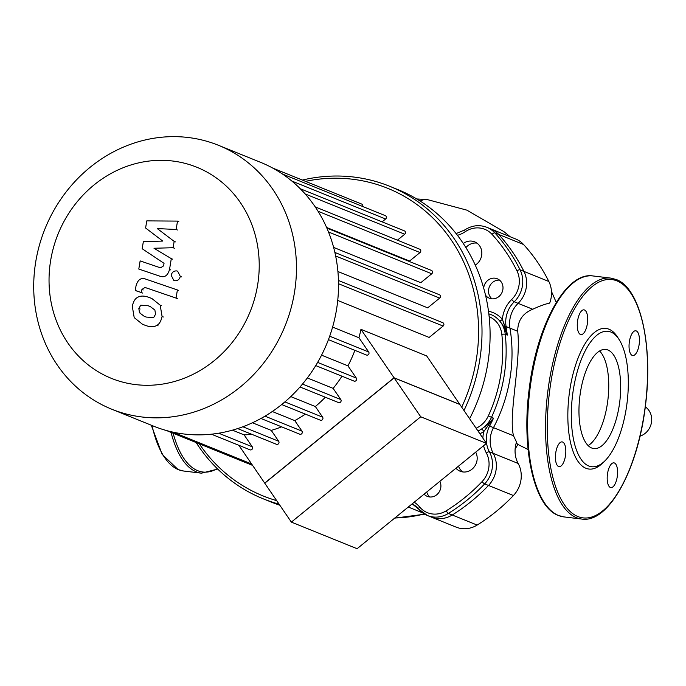 <?xml version="1.0" encoding="UTF-8"?>
<svg xmlns="http://www.w3.org/2000/svg" width="686" height="686" viewBox="0 0 686 686"><rect width="100%" height="100%" fill="white"/><g stroke="black" fill="none" stroke-linecap="round" stroke-linejoin="round"><path stroke-width="1.03" d="M619.029 406.781A49.915 20.126 -83.1 0 1 593.836 448.567A49.915 20.126 -83.1 0 1 580.605 391.234A49.915 20.126 -83.1 0 1 605.798 349.448A49.915 20.126 -83.1 0 1 619.029 406.781M599.564 350.992A49.915 20.126 -83.1 0 1 607.11 405.349A49.915 20.126 -83.1 0 1 588.151 445.591M604.503 461.258L602.299 463.367A70.838 28.563 -83.1 0 1 574.199 454.338A70.838 28.563 -83.1 0 1 570.169 387.684A70.838 28.563 -83.1 0 1 617.537 337.092L619.175 339.656A68.223 27.5 -83.1 0 1 626.069 409.636A68.223 27.5 -83.1 0 1 604.503 461.258A68.223 27.5 -83.1 0 1 577.449 452.563A68.223 27.5 -83.1 0 1 573.556 388.387A68.223 27.5 -83.1 0 1 619.175 339.656M610.36 487.454A12.459 5.025 -83.1 0 1 607.487 473.949A12.459 5.025 -83.1 0 1 613.876 462.844A12.459 5.025 -83.1 0 1 614.407 462.981A12.459 5.025 -83.1 0 1 617.289 476.496A12.459 5.025 -83.1 0 1 610.892 487.592A12.459 5.025 -83.1 0 1 610.36 487.454M555.823 452.331A12.459 5.025 -83.1 0 1 562.108 441.895A12.459 5.025 -83.1 0 1 565.41 456.207A12.459 5.025 -83.1 0 1 559.124 466.643A12.459 5.025 -83.1 0 1 555.823 452.331M584.498 309.986A12.459 5.025 -83.1 0 1 587.379 323.5A12.459 5.025 -83.1 0 1 580.982 334.596A12.459 5.025 -83.1 0 1 580.45 334.459A12.459 5.025 -83.1 0 1 577.578 320.954A12.459 5.025 -83.1 0 1 583.966 309.849A12.459 5.025 -83.1 0 1 584.498 309.986M639.043 345.118A12.459 5.025 -83.1 0 1 632.749 355.545A12.459 5.025 -83.1 0 1 629.448 341.234A12.459 5.025 -83.1 0 1 635.742 330.798A12.459 5.025 -83.1 0 1 639.043 345.118M510.144 236.739L503.893 231.619L466.883 210.148L427.335 199.592A62.186 25.065 96.9 0 0 426.915 199.54A62.186 25.065 96.9 0 0 420.184 201.075M528.091 449.544L517.741 444.365L516.292 442.77M503.97 326.93L504.939 326.442L507.271 335.102L505.248 334.288A26.24 23.873 -68 0 0 499.545 320.774L503.97 326.93L507.271 335.102A146.933 133.667 -68 0 0 506.088 326.562L509.955 328.122A26.24 23.873 112 0 1 518.11 303.341A26.24 23.873 -68 0 0 523.958 271.407A179.732 163.508 -68 0 0 498.688 234.449A26.24 23.873 -68 0 0 490.679 228.858A26.24 23.873 112 0 1 498.688 234.449A179.732 163.508 112 0 1 523.958 271.407A26.24 23.873 112 0 1 518.11 303.341A26.24 23.873 -68 0 0 509.955 328.122A146.933 133.667 112 0 1 493.474 427.652A26.24 23.873 -68 0 0 493.268 453.395A26.24 23.873 112 0 1 488.518 485.456A179.732 163.508 112 0 1 452.245 514.989A26.24 23.873 112 0 1 431.331 517.09A26.24 23.873 -68 0 0 452.245 514.989A179.732 163.508 -68 0 0 488.518 485.456A26.24 23.873 -68 0 0 493.268 453.395A26.24 23.873 112 0 1 493.474 427.652L488.526 425.577L487.815 424.523L481.632 428.973A26.24 23.873 -68 0 0 491.502 417.345L493.517 418.16L487.815 424.523M457.451 235.315A28.863 26.257 -68 0 0 465.288 231.671A23.616 21.48 112 0 1 492.025 234.346A2.624 1.003 -42.4 0 1 494.82 232.88A26.24 23.873 -68 0 0 486.82 227.298L515.572 238.934A26.24 23.873 -68 0 1 523.581 244.516A179.732 163.508 -68 0 1 548.843 281.483A26.24 23.873 -68 0 1 549.692 303.109C545.379 303.967 539.719 306.007 532.705 309.249C522.689 313.373 517.69 320.714 517.707 331.261C521.197 362.311 508.266 415.073 513.505 435.756L516.524 442.041A26.24 23.873 112 0 0 518.162 463.462A26.24 23.873 -68 0 1 513.411 495.532L484.659 483.896A2.624 0.437 -136.4 0 1 482.009 481.692A177.108 161.116 112 0 1 446.26 510.796A23.616 21.48 112 0 1 419.695 507.048A28.863 26.257 -68 0 0 414.207 502.212M424.308 513.951A146.933 133.667 112 0 1 394.87 517.956M418.623 508.978A26.24 23.873 112 0 0 412.166 503.876L418.7 509.149A2.624 0.986 -40.2 0 0 418.863 509.261A26.24 23.873 -68 0 0 427.464 515.529L456.224 527.165A26.24 23.873 -68 0 0 477.13 525.064A179.732 163.508 -68 0 0 513.411 495.532M645.294 406.832A16.395 14.92 112 0 1 645.063 433.432A16.395 14.92 112 0 1 640.004 436.15M111.689 409.19L153.75 426.212A142.336 129.491 -68 0 0 282.229 404.105A142.336 129.491 -68 0 0 337.932 271.767A142.336 129.491 -68 0 0 260.543 162.316L218.482 145.303A142.336 129.491 -68 0 0 89.995 167.401A142.336 129.491 -68 0 0 34.3 299.748A142.336 129.491 -68 0 0 111.689 409.19A142.336 129.491 -68 0 0 240.169 387.084A142.336 129.491 -68 0 0 295.872 254.746A142.336 129.491 -68 0 0 218.482 145.303M94.059 184.937A113.876 103.595 112 0 1 240.374 202.593A113.876 103.595 112 0 1 214.195 360.682A113.876 103.595 112 0 1 67.888 343.026A113.876 103.595 112 0 1 94.059 184.937M238.857 445.308L264.762 483.201L394.124 377.875L459.869 404.474L426.683 355.94L360.947 329.331L394.124 377.875M328.431 339.647L366.461 355.031A1.964 1.792 -68 0 0 368.691 351.995L358.95 337.752A125.941 114.571 -68 0 0 360.947 329.331M315.74 365.587L354.07 381.099A1.964 1.792 -68 0 0 356.3 378.063L347.948 365.844A125.941 114.571 -68 0 0 354.894 350.349M299.996 386.981L338.558 402.588A1.964 1.792 -68 0 0 340.788 399.544L333.156 388.387A125.941 114.571 -68 0 0 341.945 376.194M281.689 404.543L320.405 420.209A1.964 1.792 -68 0 0 322.626 417.174L315.354 406.532A125.941 114.571 -68 0 0 325.327 397.228M260.937 418.477L299.748 434.187A1.964 1.792 -68 0 0 301.977 431.142L294.774 420.612A125.941 114.571 -68 0 0 305.356 414.121M237.639 428.587L276.458 444.296A1.964 1.792 -68 0 0 278.688 441.261L271.262 430.396A125.941 114.571 -68 0 0 281.577 426.829M211.399 434.195L250.03 449.827A1.964 1.792 -68 0 0 252.259 446.792L244.122 434.89A125.941 114.571 -68 0 0 251.788 434.315M271.262 430.396L252.431 422.773M294.774 420.612L272.291 411.514M315.354 406.532L290.77 396.585M333.156 388.387L307.354 377.943M347.948 365.844L321.562 355.168M326.596 227.46L409.585 261.04L420.029 252.542A1.964 1.792 -68 0 0 419.729 249.198L315.226 206.906M333.619 247.414L420.792 282.692L431.751 273.774A1.964 1.792 112 0 0 431.451 270.43L326.879 228.112M337.906 271.51L427.695 307.851L439.683 298.084A1.964 1.792 112 0 0 439.383 294.74L334.871 252.448M337.726 300.442L429.144 337.443L443.122 326.064A1.964 1.792 112 0 0 442.822 322.72L338.447 280.48M358.95 337.752L332.599 327.085M244.122 434.89L232.434 430.156M397.426 240.169L404.714 234.226A1.964 1.792 -68 0 0 404.414 230.882L300.245 188.727M382.111 221.861L385.626 218.997A1.964 1.792 -68 0 0 385.326 215.653L282.521 174.055M362.688 206.495A1.964 1.792 -68 0 0 361.728 204.094L272.651 168.044M458.522 466.128A13.12 11.936 -68 0 0 462.716 471.925M455.958 468.221A13.12 11.936 -68 0 0 460.16 471.239A13.12 11.936 -68 0 0 477.002 460.512A13.12 11.936 -68 0 0 475.707 452.134M426.752 491.999A10.496 9.544 -68 0 0 429.873 496.981M424.102 494.16A10.496 9.544 -68 0 0 427.284 496.372A10.496 9.544 -68 0 0 440.755 487.797A10.496 9.544 -68 0 0 439.846 481.332M483.681 288.094A10.496 9.544 112 0 1 495.026 278.19A10.496 9.544 112 0 1 497.256 278.765A10.496 9.544 112 0 1 502.581 290.881A10.496 9.544 112 0 1 491.613 298.796A10.496 9.544 112 0 1 489.384 298.221A10.496 9.544 112 0 1 485.525 295.186M476.976 243.118A13.12 11.936 -68 0 0 476.744 243.093A13.12 11.936 -68 0 0 465.914 247.586M463.29 243.504A13.12 11.936 112 0 1 471.865 241.12A13.12 11.936 112 0 1 474.661 241.841A13.12 11.936 112 0 1 481.838 252.782A13.12 11.936 112 0 1 475.269 265.105M463.985 410.511A168.576 153.364 -68 0 0 479.591 361.016A168.576 153.364 -68 0 0 389.665 186.275L397.743 189.542A168.576 153.364 112 0 1 487.669 364.292A168.576 153.364 112 0 1 469.61 418.726M279.811 505.213A168.576 153.364 112 0 1 271.27 502.075L263.192 498.808A168.576 153.364 -68 0 0 279.082 504.15M389.665 186.275A168.576 153.364 -68 0 0 302.372 180.066M196.145 442.547A168.576 153.364 -68 0 0 263.192 498.808M305.519 181.344A165.952 150.971 112 0 1 476.195 360.322A165.952 150.971 112 0 1 461.712 407.184M276.681 500.634A165.952 150.971 112 0 1 199.292 443.825M479.866 433.741A28.863 26.257 -68 0 0 483.81 431.554A2.624 0.66 56.5 0 0 481.632 428.973A26.24 23.873 -68 0 1 477.979 430.98M482.884 438.148A28.863 26.257 -68 0 1 483.81 431.554L493.517 418.16A146.933 133.667 -68 0 1 489.615 426.092A26.24 23.873 112 0 0 488.355 428.81A26.24 23.873 112 0 0 489.401 451.825A2.624 0.875 151.3 0 0 486.28 452.837A23.616 21.48 112 0 1 482.009 481.692M517.707 331.261L509.955 328.122A146.933 133.667 112 0 1 493.474 427.652L513.505 435.756M491.039 314.625L488.844 313.871A26.24 23.873 112 0 1 491.039 314.625A26.24 23.873 112 0 1 499.545 320.774A2.624 0.986 139.5 0 0 502.384 319.367A28.863 26.257 -68 0 0 488.509 311.273M532.705 309.249L514.243 301.78A26.24 23.873 112 0 0 505.762 323.646A26.24 23.873 112 0 0 506.088 326.562A2.624 0.609 -9.5 0 0 504.939 326.442L502.384 319.367A28.863 26.257 -68 0 1 511.662 299.508A2.624 0.472 45.6 0 0 514.243 301.78A26.24 23.873 -68 0 0 520.091 269.847A179.732 163.508 -68 0 0 494.82 232.88L523.581 244.516M499.537 280.128A10.496 9.544 -68 0 0 489.341 286.885A10.496 9.544 -68 0 0 491.973 298.83M155.55 314.231L153.63 317.601L146.272 317.069L144.232 316.315L139.49 312.756L138.838 308.503L140.741 305.193L148.15 305.742L150.174 306.488L154.882 310.038L155.55 314.231M149.497 297.613L151.829 298.479L160.172 305.176L162.085 316.469C161.056 321.168 159.298 324.135 156.828 325.378C153.878 327.213 149.908 327.153 144.926 325.198L142.559 324.315L134.199 317.618L132.295 306.265C133.324 301.583 135.073 298.633 137.543 297.415C140.484 295.572 144.472 295.64 149.497 297.613M158.106 325.893L156.828 325.378M145.929 279.176L177.4 289.955L176.053 298.084L145.038 287.46L141.933 289.441L141.41 292.57L135.262 290.461L136.034 285.83C137.817 279.562 141.119 277.341 145.929 279.176M178.677 290.478L177.4 289.955M177.331 298.607L176.053 298.084M142.688 293.085L141.41 292.57M136.54 290.975L135.262 290.461M174.921 280.763L173.85 280.488L171.174 275.283C171.929 272.308 173.73 270.85 176.559 270.901L177.631 271.176L180.307 276.381C179.552 279.356 177.751 280.823 174.921 280.763M162.754 241.078L145.604 227.992L146.778 220.883L177.52 221.098L176.131 229.484L157.266 228.575L174.167 241.369L173.112 247.723L154.007 248.255L171.303 258.648L169.536 269.426C167.778 275.703 164.486 277.933 159.658 276.124L138.795 269.041L140.141 260.912L160.524 267.84L163.62 265.842L164.04 263.321L142.174 248.735L143.348 241.635L162.754 241.078M178.797 221.612L177.52 221.098M177.408 229.999L176.131 229.484M158.543 229.09L157.266 228.575M175.445 241.884L174.167 241.369M174.39 248.246L173.112 247.723M155.285 248.769L154.007 248.255M172.58 259.162L171.303 258.648M140.073 269.555L138.795 269.041M291.361 522.106L357.097 548.714L486.46 443.379L420.724 416.779L291.361 522.106L264.693 483.098L394.056 377.772L459.792 404.371L486.46 443.379M420.724 416.779L394.056 377.772M217.282 468.632A120.041 48.389 -83.1 0 1 197.697 470.682A120.041 48.389 -83.1 0 1 173.129 433.235M217.711 469.053L201.478 473.177A121.353 48.92 -83.1 0 1 196.299 471.831A121.353 48.92 -83.1 0 1 171.037 432.386M201.478 473.177L183.599 471.016A121.353 48.92 -83.1 0 1 178.42 469.67A121.353 48.92 -83.1 0 1 152.026 425.517M558.636 515.546A121.353 48.92 -83.1 0 1 531.659 377.523A121.353 48.92 -83.1 0 1 592.893 275.944C565.856 271.45 536.383 326.073 529.069 389.991C521.403 449.459 534.12 506.757 558.361 515.478L563.823 516.892A121.353 48.92 -83.1 0 1 558.636 515.546M610.772 278.104L616.242 279.519C640.484 288.24 653.192 345.538 645.526 405.006C638.212 468.924 608.748 523.547 581.702 519.053A121.353 48.92 -83.1 0 1 576.514 517.707A121.353 48.92 -83.1 0 1 549.537 379.675A121.353 48.92 -83.1 0 1 610.772 278.104L592.893 275.944M577.921 516.558A120.041 48.389 -83.1 0 1 551.235 380.027A120.041 48.389 -83.1 0 1 616.937 280.883A120.041 48.389 -83.1 0 1 643.631 417.414A120.041 48.389 -83.1 0 1 577.921 516.558M419.695 507.048A2.624 0.986 -40.2 0 0 418.7 509.149L427.464 515.529A26.24 23.873 -68 0 0 448.378 513.428A179.732 163.508 -68 0 0 484.659 483.896A26.24 23.873 -68 0 0 489.401 451.825L518.162 463.462M408.281 507.04L422.687 512.871M548.843 281.483L520.091 269.847A2.624 0.849 -26.5 0 0 516.927 270.773A23.616 21.48 112 0 1 511.662 299.508M477.13 525.064L448.378 513.428A2.624 0.686 -121.8 0 1 446.26 510.796M242.87 426.761L278.688 441.261M264.976 416.17L301.977 431.142M284.879 401.893L322.626 417.174M302.509 384.057L340.788 399.544M317.627 362.405L356.3 378.063M329.692 336.209L368.691 351.995M338.515 283.73L443.122 326.064M335.634 255.972L439.683 298.084M328.5 231.988L431.751 273.774M318.064 211.271L420.029 252.542M305.141 193.932L404.714 234.226M291.816 181.035L385.626 218.997M218.697 433.209L252.259 446.792M172.941 432.137L251.616 463.976M489.161 316.692A23.616 21.48 112 0 1 501.835 334.339A144.309 131.283 112 0 1 488.329 415.913A23.616 21.48 112 0 1 476.101 428.218M485.482 426.358L486.571 428.09M483.596 445.711A28.863 26.257 -68 0 0 486.28 452.837M488.329 415.913L491.502 417.345A146.933 133.667 -68 0 0 505.248 334.288A2.624 0.557 -6.2 0 0 501.835 334.339M503.893 323.449L502.366 324.401M465.288 231.671A2.624 0.652 -123.8 0 1 464.834 229.896L456.113 233.6M492.025 234.346A177.108 161.116 112 0 1 516.927 270.773M140.767 313.279L139.49 312.756M140.115 309.017L138.838 308.503M142.019 305.707L140.741 305.193M149.428 306.265L148.15 305.742M161.45 305.69L160.172 305.176M163.362 316.983L162.085 316.469M146.204 325.713L144.926 325.198M146.315 287.983L145.038 287.46M143.211 289.955L141.933 289.441M181.584 276.904L180.307 276.381M170.814 269.941L169.536 269.426M160.936 276.638L159.658 276.124M183.599 471.016L178.137 469.601L162.136 454.346L151.297 425.217M581.702 519.053L563.823 516.892M416.745 198.966L426.915 199.54M517.93 444.468L515.126 448.961M424.728 514.191L394.656 518.136M556.277 302.466L551.475 291.456M166.424 430.516L252.585 465.391M486.82 227.298C479.274 224.485 471.951 225.351 464.834 229.896"/></g></svg>
